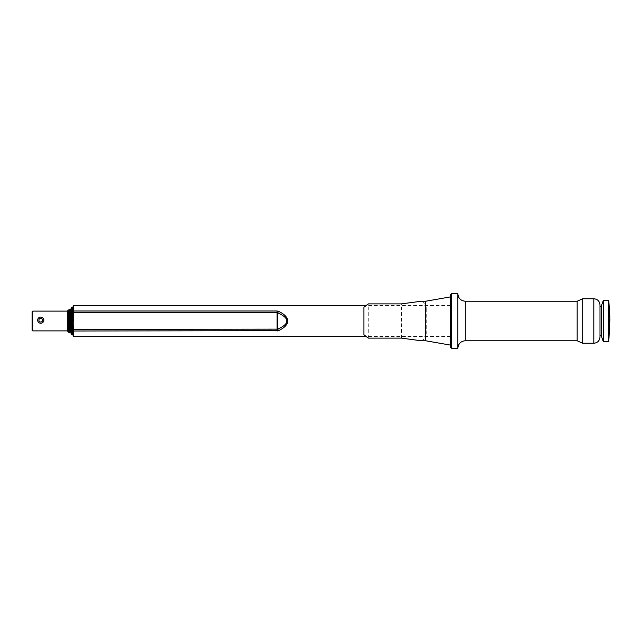<?xml version="1.0" encoding="UTF-8"?>
<svg xmlns="http://www.w3.org/2000/svg" width="642" height="642" viewBox="0 0 642 642"><rect width="100%" height="100%" fill="white"/><g stroke="black" fill="none" stroke-linecap="round" stroke-linejoin="round"><path stroke-width="0.48" stroke-dasharray="3.21 2.41" d="M277.424 329.274L73.501 329.402L73.501 312.598L277.424 312.726C289.999 318.239 289.999 323.761 277.424 329.274L277.424 312.726M73.501 329.402L73.501 336.448M450.451 294.863L450.451 347.137M278.524 330.678C284.526 327.837 287.584 324.611 287.688 321C287.568 317.228 284.27 313.898 277.801 310.993L73.501 310.993L73.501 312.598M73.501 321L73.501 325.157M73.501 305.552L73.501 310.993M457.866 293.996L457.866 348.004M582.687 298.755L582.687 343.245M599.989 304.934L599.989 337.066M451.687 293.627L451.687 348.373M608.817 300.608L608.817 341.392M603.255 300.608L603.255 341.392M601.225 306.17L601.225 335.83M277.432 312.598L277.801 310.993M277.432 329.402L277.801 331.007L73.501 331.007M71.029 307.959L71.029 334.041M70.724 310.182L70.724 331.818M70.724 321L70.724 310.993L70.724 321M68.253 310.182L68.253 331.818M43.728 321C41.738 323.945 39.756 323.945 37.782 321L37.669 320.165C39.716 316.185 41.77 316.185 43.833 320.165L43.728 321M32.718 311.113L32.718 330.887M32.1 311.731L32.1 330.269M450.451 321L450.451 345.099L450.451 321M421.288 340.774L425.734 338.125L425.734 340.774M425.734 338.125L426.232 334.209L425.734 321L426.232 307.791L425.734 303.875L421.288 301.226M425.734 301.226L425.734 303.875M363.934 307.253L363.934 334.747M368.259 338.125L368.259 303.875M465.281 301.226L465.281 340.774M577.166 301.226L577.166 340.774M593.81 298.755L593.81 343.245M71.96 307.036L71.96 334.963M70.909 311.113L70.909 330.887M70.845 311.113L70.845 330.887M69.793 309.259L69.793 332.741M69.175 309.259L69.175 332.741M67.322 311.113L67.322 330.887M72.578 307.036L72.578 334.963M401.515 338.125L401.515 303.875M450.451 336.448L365.804 336.448M450.451 305.552L365.804 305.552M457.858 321L457.858 293.811L457.858 321M426.232 334.209L426.232 307.791"/><path stroke-width="0.96" d="M73.501 325.157L73.501 329.402L277.785 329.129C289.887 323.712 289.887 318.288 277.785 312.871A2.472 0.69 -68.8 0 1 278.524 311.322C284.526 314.163 287.584 317.389 287.688 321C287.584 324.611 284.526 327.837 278.524 330.678L73.501 331.007L73.501 329.402M365.804 336.448L73.501 336.448L73.501 331.007M277.801 331.007L278.524 330.678A2.472 0.69 68.8 0 1 277.785 329.129L277.785 312.871L277.047 312.598L73.501 312.598L73.501 321M73.501 312.598L73.501 305.552L365.804 305.552M451.687 348.373L457.866 348.373L457.866 293.627L451.687 293.627L451.687 348.373L450.451 347.137L450.451 294.863L451.687 293.627M577.166 301.226L577.166 340.774L582.687 343.245L582.687 298.755L577.166 301.226L465.281 301.226C460.771 300.785 458.3 298.313 457.858 293.811M593.81 298.755L593.81 343.245C597.566 342.876 599.628 340.822 599.989 337.066L599.989 304.934C599.628 301.178 597.566 299.124 593.81 298.755L582.687 298.755M608.817 341.392L608.817 300.608L609.9 318.52L608.817 341.392L603.255 341.392L603.255 300.608L608.817 300.608M603.255 341.392L601.225 335.83L601.225 306.17L603.255 300.608M278.524 311.322L277.047 310.993L277.047 331.007M71.029 334.041L71.029 307.959L71.96 307.036L71.96 334.963L71.029 334.041M69.793 309.259L69.793 332.741L70.724 331.818L70.724 310.182L69.793 309.259L68.253 310.182L68.253 331.818L69.175 332.741L69.175 309.259M67.322 311.113L67.322 330.887L32.718 330.887L32.718 311.113L67.322 311.113L68.253 310.182M32.718 330.887L32.1 330.269L32.1 311.731L32.718 311.113M43.841 320.165A3.09 3.09 0 0 1 40.751 323.255A3.09 3.09 0 0 1 37.661 320.165A3.09 3.09 0 0 1 40.751 317.076A3.09 3.09 0 0 1 43.841 320.165A3.09 3.09 0 0 1 40.751 323.255A3.09 3.09 0 0 1 37.661 320.165A3.09 3.09 0 0 1 40.751 317.076A3.09 3.09 0 0 1 43.841 320.165M425.734 340.774L425.734 301.226L421.288 301.226L401.515 303.875L368.259 303.875L363.934 307.253L363.934 334.747L368.259 338.125L401.515 338.125L421.288 340.774L425.734 340.774L450.451 345.099M577.166 340.774L465.281 340.774L465.281 301.226M73.501 310.993L277.047 310.993M71.029 331.007L71.029 310.993M70.909 330.887L70.724 310.993M73.501 334.041L72.578 334.963L72.578 307.036L73.501 307.959M38.897 320.165A1.854 1.854 0 0 0 40.751 322.019A1.854 1.854 0 0 0 42.605 320.165A1.854 1.854 0 0 0 40.751 318.312A1.854 1.854 0 0 0 38.897 320.165M465.281 340.774C460.836 341.151 458.364 343.622 457.858 348.189M593.81 343.245L582.687 343.245M601.225 335.83L599.989 335.83M69.793 332.741L69.175 332.741M67.322 330.887L68.253 331.818M72.578 334.963L71.96 334.963M609.9 321L609.9 318.52L609.9 321M601.225 306.17L599.989 306.17M72.578 307.036L71.96 307.036M425.734 301.226L450.451 296.901"/></g></svg>
